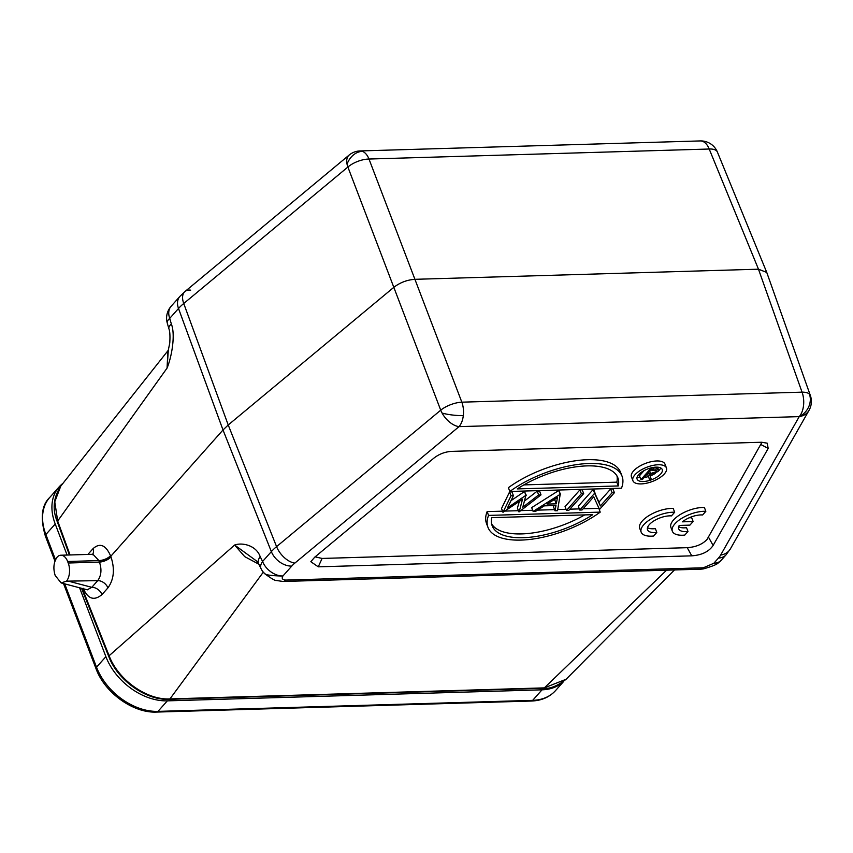 <?xml version="1.0" encoding="UTF-8"?>
<svg xmlns="http://www.w3.org/2000/svg" width="853" height="853" viewBox="0 0 853 853"><rect width="100%" height="100%" fill="white"/><g stroke="black" fill="none" stroke-linecap="round" stroke-linejoin="round"><path stroke-width="1.28" d="M666.598 570.177L544.331 687.881L566.136 679.244C557.457 686.004 549.918 689.032 543.542 688.296L169.161 699.321A2.687 1.546 -91.7 0 0 169.95 698.906L169.491 698.927C146.407 699.961 118.055 679.681 109.12 655.733L234.618 545.024L244.715 556.636L258.843 564.196M257.094 561.349L258.651 563.801A17.934 8.733 -26.1 0 1 260.165 556.593C256.348 545.6 242.636 542.177 234.618 545.024L256.988 561.327M766.762 272.438L758.477 269.196L414.942 279.315C407.126 279.859 400.089 282.524 393.83 287.322L228.22 424.975L223.006 429.976L110.751 556.337L110.527 555.708C105.687 544.896 99.833 542.561 92.977 548.714L87.891 554.439M83.199 588.271C87.859 599.03 94.129 601.12 101.997 594.552L107.926 587.877C113.939 579.496 114.963 569.186 110.997 556.956A8.967 3.732 -21.8 0 1 99.449 562.095L68.219 563.012L67.643 561.498A13.456 7.709 -91.7 0 0 60.862 555.228A13.456 7.709 -91.7 0 0 57.268 556.934C53.643 562.116 52.95 568.311 55.189 575.508L61.149 582.93L66.523 581.16A13.456 7.709 -91.7 0 0 68.219 563.012M167.828 352.577L167.06 368.112C171.805 356.639 175.59 334.557 171.346 323.991A17.934 6.461 164 0 0 168.894 328.768L167.284 323.148A17.934 6.461 -16 0 1 169.736 318.372A17.934 12.56 -138.4 0 1 171.112 306.291L179.887 296.407A17.934 12.56 41.6 0 0 178.512 308.487A44.846 19.598 -20.1 0 1 183.736 303.497L347.885 167.039A17.934 7.997 -20.9 0 1 368.986 159.031A17.934 10.279 -91.7 0 0 362.418 151.344A17.934 10.279 -91.7 0 0 360.062 150.938L700.27 140.926A17.934 10.279 88.3 0 1 702.627 141.331A17.934 10.279 88.3 0 1 709.206 149.019A17.934 7.709 -22.3 0 1 717.394 152.047A17.934 17.934 0 0 0 707.105 142.056A17.934 14.309 110.6 0 0 702.627 141.331M82.208 588.474L81.941 589.295L108.811 656.639A2.687 1.12 158.2 0 1 109.12 655.733L82.293 588.495M69.424 554.983L57.364 521.908C52.182 509.486 53.323 497.544 60.787 486.093L54.773 501.788L57.673 521.012L167.06 368.112L168.276 350.882M79.585 587.781L105.889 656.661A53.814 37.681 41.6 0 0 167.337 700.857L542.028 689.821A53.814 37.681 41.6 0 0 563.044 681.952M67.088 555.047L55.221 523.987A53.814 37.681 41.6 0 1 59.07 486.946A53.814 37.681 41.6 0 1 62.93 483.395M265.55 574.197A17.934 15.642 147.1 0 1 262.106 570.561A17.934 17.934 0 0 0 264.697 573.706L265.55 574.197C267.288 575.135 272.597 575.743 281.469 576.02L282.951 575.978A17.934 12.56 -138.4 0 1 281.661 575.956A17.934 12.56 -138.4 0 1 262.575 561.509L271.35 551.624A44.846 18.585 -21.7 0 1 276.575 546.624L228.22 424.975L183.736 303.487A17.934 10.151 -129.7 0 1 184.973 291.534L349.122 155.075A17.934 10.151 50.3 0 0 347.054 164.202A17.934 10.151 50.3 0 0 347.885 167.039L440.724 410.176A17.934 10.151 50.3 0 0 442.099 413.087A17.934 10.151 50.3 0 0 459.021 426.639A17.934 10.279 -91.7 0 0 463.318 415.582A17.934 10.279 -91.7 0 0 461.836 402.168A17.934 7.272 159.1 0 0 440.724 410.176L276.575 546.624A17.934 10.151 -129.7 0 0 294.871 563.087A26.901 11.452 159.1 0 0 291.737 566.093L282.951 575.978C281.415 578.43 282.364 579.805 285.798 580.083A8.967 5.139 -91.7 0 1 283.164 581.469L700.686 569.175A8.967 5.139 88.3 0 0 703.309 567.789L713.812 563.289L718.514 562.671C717.362 564.281 712.266 566.371 703.235 568.94L700.686 569.175M802.044 392.156A17.934 10.279 88.3 0 1 799.229 416.627A17.934 14.426 29.6 0 0 809.039 410.314A17.934 17.934 0 0 0 810.35 395.472A17.934 7.56 160.5 0 0 809.422 394.086A17.934 7.56 160.5 0 0 802.044 392.156L758.477 269.196L709.206 149.019L368.986 159.031L461.836 402.168L802.044 392.156M718.514 562.671A17.934 17.934 0 0 0 721.435 560.037A17.934 12.56 -138.4 0 1 715.07 563.193A17.934 12.56 -138.4 0 1 713.812 563.289L718.482 558.033A26.901 11.452 159.1 0 0 720.657 555.058L799.229 416.627A17.934 15.898 -46.8 0 0 809.422 394.086M318.265 566.829L691.772 555.836C701.806 555.111 708.918 551.646 713.119 545.451L768.18 448.443L767.21 443.176L761.569 442.249L451.951 451.365C445.138 451.717 439.05 454.031 433.676 458.296L314.714 557.18L310.823 561.711L318.265 566.829L322.103 558.438L315.088 556.87M761.974 442.238L707.02 539.459C702.467 544.31 695.867 547.05 687.23 547.679L322.103 558.438M614.405 492.703L612.955 488.908L610.652 488.972L598.934 502.161L600.384 505.957L594.626 493.279L579.741 510.041L582.045 509.966L593.731 496.809L599.52 509.454L614.405 492.703L612.091 492.767L600.384 505.957M579.741 510.041L578.291 506.245L593.176 489.494L598.934 502.161M583.676 493.599L582.226 489.814L579.923 489.878L565.038 506.639L566.488 510.425L568.791 510.361L583.676 493.599L581.373 493.674L566.488 510.425M560.538 494.282L558.758 490.507L560.208 494.292L533.125 511.405L535.641 511.331L544.321 505.85L555.975 505.509L555.015 510.766L557.521 510.691L560.208 494.292M533.125 511.405L531.675 507.62L558.758 490.507M555.015 510.766L553.565 506.97L553.821 505.573M502.971 512.301L501.532 508.505L509.572 491.957L511.022 495.742L502.971 512.301L522.516 499.24L519.2 511.821L541.015 494.857L538.659 494.932L522.761 507.279L525.917 495.305L507.524 507.812L513.41 495.678L511.022 495.742M518.869 511.832L517.419 508.036L519.349 501.393M541.015 494.857L539.576 491.072L537.209 491.136L538.659 494.932M524.616 500.924L537.209 491.136M526.258 495.294L524.478 491.509L525.917 495.305M510.968 500.69L524.478 491.509M513.41 495.678L511.96 491.882L509.572 491.957M599.211 509.465L600.224 512.12L488.556 515.404A71.748 30.548 159.1 0 0 487.991 527.389L486.541 523.603A71.748 30.548 -20.9 0 1 487.116 511.619L502.545 511.16M505.072 511.086L518.443 510.691M520.735 510.627L532.688 510.275M537.55 510.137L554.578 509.636M557.734 509.54L566.051 509.294M569.836 509.177L579.304 508.9M583.089 508.793L598.518 508.335M508.377 487.681A71.748 30.548 -20.9 0 1 576.265 460.673A71.748 30.548 -20.9 0 1 620.6 472.413L622.05 476.198A71.748 30.548 159.1 0 0 577.716 464.459A71.748 30.548 159.1 0 0 509.827 491.467L508.377 487.681M632.915 480.729L631.465 476.934A17.934 7.634 -20.9 0 1 633.534 470.973A17.934 7.634 -20.9 0 1 651.297 461.665A17.934 7.634 -20.9 0 1 664.988 464.139L666.438 467.924A17.934 7.634 159.1 0 0 652.748 465.461A17.934 7.634 159.1 0 0 634.984 474.758A17.934 7.634 159.1 0 0 632.915 480.729A17.934 7.634 159.1 0 0 646.606 483.203A17.934 7.634 159.1 0 0 664.37 473.895A17.934 7.634 159.1 0 0 666.438 467.924M704.397 507.503A22.423 9.543 159.1 0 0 680.769 514.242A22.423 9.543 159.1 0 0 670.916 527.463L672.356 531.248A22.423 9.543 -20.9 0 1 674.915 523.827A22.423 9.543 -20.9 0 1 705.847 511.299L704.397 507.503M678.689 526.706A15.663 6.664 159.1 0 0 686.537 527.687L687.987 531.472A15.663 6.664 159.1 0 1 678.721 528.86A15.663 6.664 159.1 0 1 679.223 525.448L689.917 525.117L693.126 521.503L682.443 521.833A15.663 6.664 159.1 0 1 702.605 514.956L705.847 511.299M693.126 521.503L691.676 517.707L689.171 517.782M647.512 527.644A15.663 6.664 159.1 0 0 655.36 528.625L656.81 532.421L653.611 536.025A22.423 9.543 -20.9 0 1 649.591 536.153A22.423 9.543 -20.9 0 1 641.179 532.197A22.423 9.543 -20.9 0 1 643.738 524.766A22.423 9.543 -20.9 0 1 674.659 512.237L673.22 508.452A22.423 9.543 159.1 0 0 649.591 515.191A22.423 9.543 159.1 0 0 639.729 528.402L641.179 532.197M593.176 489.494L594.626 493.279M593.656 489.473L595.106 493.269M610.652 488.972L612.091 492.767M579.923 489.878L581.373 493.674M547.104 504.091L557.446 497.555L556.295 503.824L547.104 504.091M553.458 500.071L554.845 500.029L555.015 499.09M554.845 500.029L556.295 503.824M488.556 515.404L487.116 511.619M487.991 527.389A71.748 30.548 159.1 0 0 532.325 539.128A71.748 30.548 159.1 0 0 600.224 512.12M491.765 517.643L592.76 514.668A67.27 28.639 -20.9 0 1 492.181 525.789A67.27 28.639 -20.9 0 1 491.765 517.643M491.616 523.838A67.27 28.639 159.1 0 0 584.731 514.903M622.05 476.198A71.748 30.548 159.1 0 1 621.485 488.183L509.827 491.467M618.276 485.943L517.281 488.918A67.27 28.639 -20.9 0 1 617.86 477.797A67.27 28.639 -20.9 0 1 618.276 485.943L616.836 482.158L523.87 484.899M616.836 482.158A67.27 28.639 159.1 0 0 616.986 475.963M660.691 474.001A13.456 5.726 -20.9 0 1 647.374 480.985A13.456 5.726 -20.9 0 1 637.106 479.13A13.456 5.726 -20.9 0 1 638.652 474.652A13.456 5.726 -20.9 0 1 651.98 467.679A13.456 5.726 -20.9 0 1 662.248 469.534A13.456 5.726 -20.9 0 1 660.691 474.001M637.202 476.923A13.456 5.726 159.1 0 0 640.176 477.68M644.175 477.509A13.456 5.726 159.1 0 0 648.408 476.539M650.114 475.953A13.456 5.726 159.1 0 0 655.168 473.5M658.121 471.336A13.456 5.726 159.1 0 0 659.252 470.216A13.456 5.726 159.1 0 0 660.702 467.945M644.09 470.589L639.462 475.803L640.912 479.589L642.362 479.546L646.681 474.684L647.853 474.652L649.474 479.343L651.265 479.29L649.645 474.599L657.919 471.581L658.569 469.875L657.034 469.001L650.263 469.065L640.912 479.589M649.474 479.343L647.726 474.663M649.933 468.201L650.263 469.065M656.32 467.145L657.034 469.001M647.64 473.607L650.754 470.099L656.81 470.6L656.469 471.624L650.583 473.532L647.64 473.607M655.872 470.067L656.469 471.624M672.356 531.248A22.423 9.543 -20.9 0 0 680.769 535.215A22.423 9.543 -20.9 0 0 684.788 535.087L687.987 531.472M656.81 532.421A15.663 6.664 159.1 0 1 647.544 529.809A15.663 6.664 159.1 0 1 649.325 524.616A15.663 6.664 159.1 0 1 667.536 516.012A15.663 6.664 159.1 0 1 671.428 515.894L674.659 512.237M67.643 561.498L98.873 560.581L99.151 561.338C103.863 560.922 107.734 559.248 110.751 556.337L110.997 556.956M92.284 554.759L92.902 554.194L98.873 560.581A8.967 3.913 160 0 0 110.527 555.708M66.523 581.16L97.732 580.637C101.326 575.604 101.902 569.42 99.449 562.095L99.151 561.338M87.262 589.796L91.804 587.312A8.967 6.28 41.6 0 1 101.997 594.552M263.289 572.182L169.95 698.906L544.331 687.881A2.687 1.546 88.3 0 1 543.542 688.296M260.165 556.593L262.575 561.509A17.934 8.733 153.9 0 0 261.061 568.706L258.651 563.801M291.737 566.093A17.934 12.56 41.6 0 1 271.35 551.624L223.006 429.976L178.512 308.487L169.736 318.372L171.346 323.991M70.053 554.962L57.673 521.012A2.687 1.173 -20 0 0 57.364 521.908M542.028 689.821L532.667 700.356L157.986 711.381L167.337 700.857M563.598 681.515L555.527 690.599A53.814 37.681 -138.4 0 1 532.667 700.356A4.489 2.57 88.3 0 1 531.355 701.038L156.664 712.074A4.489 2.57 -91.7 0 0 157.986 711.381A53.814 37.681 -138.4 0 1 96.528 667.195L64.711 583.868M55.541 559.856L45.87 534.522A53.814 37.681 -138.4 0 1 49.719 497.48L59.07 486.946M55.008 561.285L45.348 536.015A4.489 1.909 -20.9 0 1 45.87 534.522L55.221 523.987M105.889 656.661L96.528 667.195A4.489 1.909 159.1 0 0 96.016 668.688C104.684 692.732 133.217 713.3 156.664 712.074M179.887 296.407L184.973 291.534A17.934 10.151 -129.7 0 1 190.645 290.159M347.054 164.202A17.934 14.309 -69.4 0 1 362.418 151.344M442.099 413.087A17.934 3.604 6.6 0 0 463.318 415.582M294.871 563.087L459.021 426.639L799.229 416.627M718.482 558.033A17.934 12.56 41.6 0 0 726.106 554.781L730.467 548.756A17.934 14.426 -150.4 0 1 720.657 555.058M726.106 554.781L721.435 560.037M703.309 567.789L285.798 580.083M691.772 555.836L687.23 547.679M708.576 537.305L713.119 545.451M768.18 448.443L761.153 444.68M652.94 467.487L653.505 468.969M649.719 471.272L650.583 473.532M69.594 581.469L91.804 587.312L97.732 580.637A8.967 6.28 -138.4 0 1 107.926 587.877M92.977 548.714A8.967 6.28 -138.4 0 1 92.657 554.269M674.488 569.943L566.093 679.287M81.941 589.284L81.579 588.303M169.161 699.321C146.108 700.58 117.725 680.385 108.811 656.629M63.506 583.548L96.016 668.688M45.348 536.015C40.166 517.942 41.626 505.104 49.719 497.48M555.527 690.599C549.471 697.2 541.41 700.686 531.355 701.038M167.796 352.694L169.779 342.917C170.184 335.762 169.896 331.049 168.894 328.768M707.105 142.056A17.934 17.934 0 0 0 700.27 140.926M360.062 150.938A17.934 17.934 0 0 0 349.122 155.075M717.394 152.047L766.676 272.224M766.783 272.512L810.35 395.472M730.467 548.756L809.039 410.314M261.061 568.706A17.934 17.934 0 0 0 262.106 570.561M264.697 573.706C271.403 578.601 275.295 580.861 276.383 580.509L283.164 581.469M658.569 469.875L657.535 467.177M171.112 306.291A17.934 17.934 0 0 0 167.284 323.148M168.499 350.007L60.744 486.146M61.149 582.93L87.347 589.828M60.862 555.228L92.305 554.311"/></g></svg>
